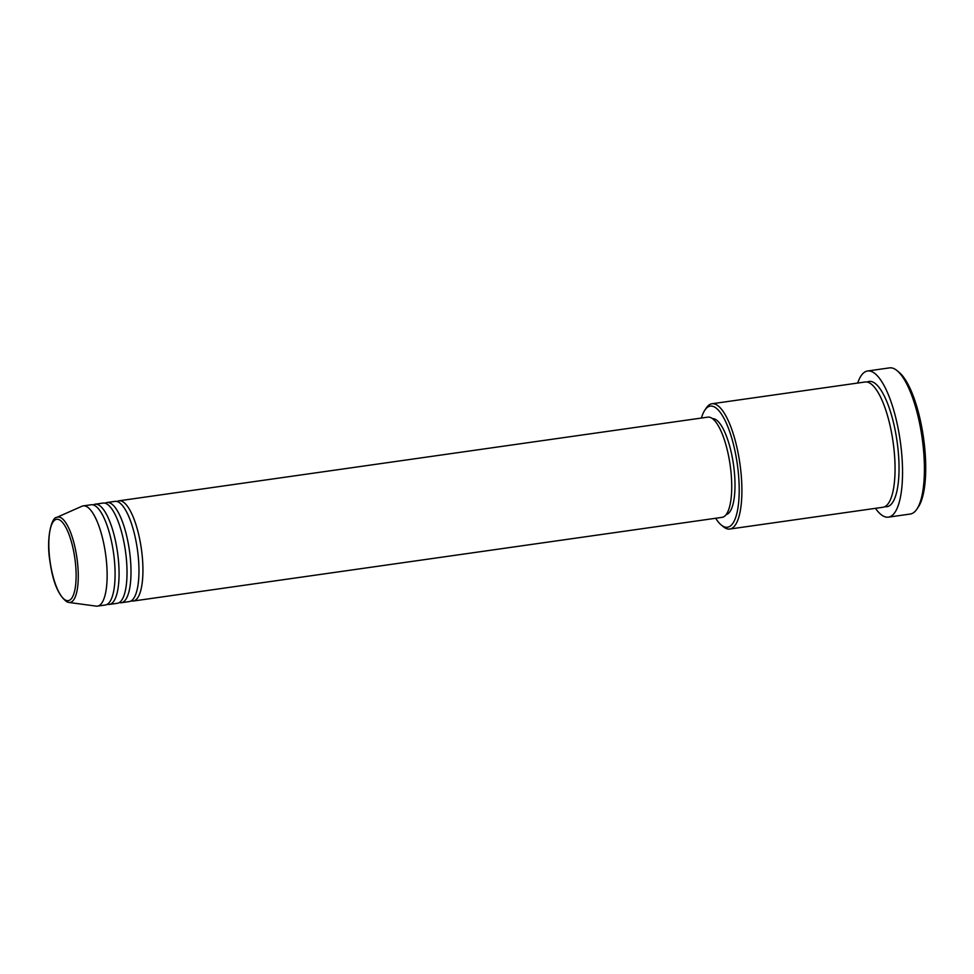 <?xml version="1.0" encoding="UTF-8"?>
<svg xmlns="http://www.w3.org/2000/svg" width="974" height="974" viewBox="0 0 974 974"><rect width="100%" height="100%" fill="white"/><g stroke="black" fill="none" stroke-linecap="round" stroke-linejoin="round"><path stroke-width="1.46" d="M117.075 501.513A50.611 15.389 81.9 0 1 118.998 500.806A50.611 15.389 81.9 0 1 121.957 501.281A50.611 15.389 81.9 0 1 141.948 553.439A50.611 15.389 81.9 0 1 133.243 601.031A50.611 15.389 81.9 0 1 131.198 600.885M105.131 503.217A50.611 15.389 81.9 0 1 107.067 502.499L115.017 501.367A50.611 15.389 81.9 0 1 117.976 501.841A50.611 15.389 81.9 0 1 137.979 553.999A50.611 15.389 81.9 0 1 129.262 601.591L121.312 602.723A50.611 15.389 81.9 0 1 119.254 602.577M107.067 502.499A50.611 15.389 81.9 0 1 110.013 502.974A50.611 15.389 81.9 0 1 130.017 555.131A50.611 15.389 81.9 0 1 121.312 602.723M93.2 504.909A50.611 15.389 81.9 0 1 95.135 504.203L103.086 503.071A50.611 15.389 81.9 0 1 106.044 503.534A50.611 15.389 81.9 0 1 126.036 555.691A50.611 15.389 81.9 0 1 117.33 603.296L109.368 604.416A50.611 15.389 81.9 0 1 107.323 604.27M95.135 504.203A50.611 15.389 81.9 0 1 98.082 504.666A50.611 15.389 81.9 0 1 118.085 556.824A50.611 15.389 81.9 0 1 109.368 604.416M83.192 505.896L91.154 504.763A50.611 15.389 81.9 0 1 94.101 505.238A50.611 15.389 81.9 0 1 114.104 557.396A50.611 15.389 81.9 0 1 105.399 604.988L97.437 606.12A50.611 15.389 81.9 0 1 96.109 606.12L68.874 602.443A43.124 13.112 81.9 0 0 77.628 563.727A43.124 13.112 81.9 0 0 60.388 517.462A43.124 13.112 81.9 0 0 56.784 517.377L81.913 506.261A50.611 15.389 81.9 0 1 83.192 505.896A50.611 15.389 81.9 0 1 86.15 506.358A50.611 15.389 81.9 0 1 106.154 558.528A50.611 15.389 81.9 0 1 97.437 606.12M715.671 518.265A61.155 18.591 -98.1 0 0 721.162 524.901A61.155 18.591 -98.1 0 0 723.926 526.666A61.155 18.591 -98.1 0 0 738.572 475.361A61.155 18.591 -98.1 0 0 713.845 406.694A61.155 18.591 -98.1 0 0 704.859 410.127A61.155 18.591 -98.1 0 0 701.426 418.041M704.859 410.127L706.357 407.899A63.273 19.237 81.9 0 1 711.97 403.76A63.273 19.237 81.9 0 1 715.659 404.344A63.273 19.237 81.9 0 1 740.666 469.541A63.273 19.237 81.9 0 1 729.769 529.04A63.273 19.237 81.9 0 1 726.08 528.456A63.273 19.237 81.9 0 1 723.232 526.63L721.162 524.901M897.139 370.692L899.209 372.421A71.699 21.805 81.9 0 1 923.474 437.606A71.699 21.805 81.9 0 1 918.336 506.979L916.826 509.207A73.817 22.439 -98.1 0 0 922.11 437.801A73.817 22.439 -98.1 0 0 897.139 370.692A73.817 22.439 -98.1 0 0 893.815 368.562A73.817 22.439 -98.1 0 0 889.506 367.88L867.627 370.984A73.817 22.439 81.9 0 1 871.937 371.678A73.817 22.439 81.9 0 1 901.108 447.736A73.817 22.439 81.9 0 1 888.398 517.145A73.817 22.439 81.9 0 1 884.1 516.463A73.817 22.439 81.9 0 1 875.468 508.331M888.398 517.145L910.276 514.041A73.817 22.439 -98.1 0 0 916.826 509.207M711.97 403.76L865.131 381.991A63.273 19.237 81.9 0 1 868.82 382.587A63.273 19.237 81.9 0 1 893.828 447.784A63.273 19.237 81.9 0 1 882.943 507.271L729.769 529.04M118.998 500.806L707.781 417.14A50.611 15.389 81.9 0 1 710.74 417.603A50.611 15.389 81.9 0 1 730.744 469.76A50.611 15.389 81.9 0 1 722.026 517.364L133.243 601.031M712.457 418.625A48.505 14.744 81.9 0 1 714.892 419.112A48.505 14.744 81.9 0 1 733.982 468.445A48.505 14.744 81.9 0 1 726.093 514.637M857.668 383.062A73.817 22.439 81.9 0 1 867.627 370.984M65.855 600.264A41.091 12.492 -98.1 0 0 75.692 565.784A41.091 12.492 -98.1 0 0 59.085 519.666A41.091 12.492 -98.1 0 0 49.248 554.133A41.091 12.492 -98.1 0 0 65.855 600.264M867.177 382.052A63.273 19.237 81.9 0 1 872.801 382.015A63.273 19.237 81.9 0 1 898.15 450.487A63.273 19.237 81.9 0 1 884.879 506.65M56.784 517.377C51.671 516.951 45.875 538.086 50.027 561.888C52.925 582.489 58.586 595.832 66.987 601.908L68.874 602.443"/></g></svg>
